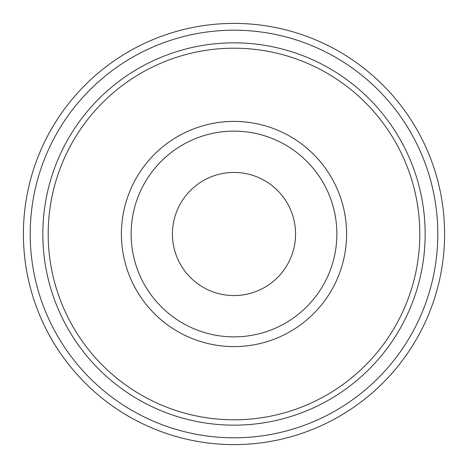 <?xml version="1.0" encoding="UTF-8"?>
<svg xmlns="http://www.w3.org/2000/svg" width="468" height="468" viewBox="0 0 468 468"><rect width="100%" height="100%" fill="white"/><g stroke="black" fill="none" stroke-linecap="round" stroke-linejoin="round"><path stroke-width="0.7" d="M121.411 234A112.589 112.589 0 0 1 290.295 136.492A112.589 112.589 0 0 1 290.295 331.508A112.589 112.589 0 0 1 121.411 234M42.84 234A191.16 191.16 0 0 1 329.577 68.451A191.16 191.16 0 0 1 329.577 399.549A191.16 191.16 0 0 1 42.84 234M30.198 234A203.802 203.802 0 0 1 335.901 57.5A203.802 203.802 0 0 1 335.901 410.5A203.802 203.802 0 0 1 30.198 234M23.4 234A210.6 210.6 0 0 1 339.3 51.615A210.6 210.6 0 0 1 339.3 416.385A210.6 210.6 0 0 1 23.4 234M131.128 234A102.872 102.872 0 0 1 285.433 144.91A102.872 102.872 0 0 1 285.433 323.09A102.872 102.872 0 0 1 131.128 234A102.872 102.872 0 0 1 285.433 144.91A102.872 102.872 0 0 1 285.433 323.09A102.872 102.872 0 0 1 131.128 234M172.44 234A61.56 61.56 0 0 1 264.783 180.689A61.56 61.56 0 0 1 264.783 287.311A61.56 61.56 0 0 1 172.44 234M48.192 234A185.808 185.808 0 0 1 326.904 73.09A185.808 185.808 0 0 1 326.904 394.91A185.808 185.808 0 0 1 48.192 234"/></g></svg>
